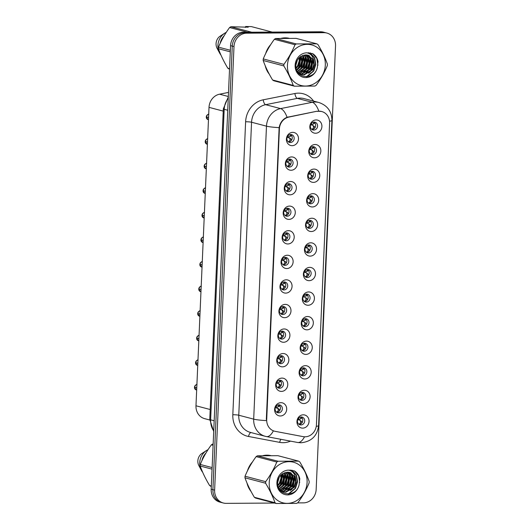 <?xml version="1.0" encoding="UTF-8"?>
<svg xmlns="http://www.w3.org/2000/svg" width="530" height="530" viewBox="0 0 530 530"><rect width="100%" height="100%" fill="white"/><g stroke="black" fill="none" stroke-linecap="round" stroke-linejoin="round"><path stroke-width="0.79" d="M291.089 170.249A6.698 6.002 -75.3 0 1 285.332 163.631A6.698 6.002 -75.3 0 1 291.666 156.94A6.698 6.002 -75.3 0 1 297.423 163.558A6.698 6.002 -75.3 0 1 291.089 170.249M289.638 159.099A4.015 3.604 104.7 0 0 285.882 162.644A4.015 3.604 104.7 0 0 288.439 166.976A4.015 3.604 104.7 0 0 289.287 167.082A4.015 3.604 104.7 0 0 293.044 163.538A4.015 3.604 104.7 0 0 290.486 159.205A4.015 3.604 104.7 0 0 289.638 159.099M290.016 194.821A6.698 6.002 -75.3 0 1 284.259 188.21A6.698 6.002 -75.3 0 1 290.592 181.512A6.698 6.002 -75.3 0 1 296.349 188.13A6.698 6.002 -75.3 0 1 290.016 194.821M288.565 183.672A4.015 3.604 104.7 0 0 284.809 187.216A4.015 3.604 104.7 0 0 287.373 191.549A4.015 3.604 104.7 0 0 288.214 191.655A4.015 3.604 104.7 0 0 291.97 188.117A4.015 3.604 104.7 0 0 289.413 183.777A4.015 3.604 104.7 0 0 288.565 183.672M288.943 219.394A6.698 6.002 -75.3 0 1 283.186 212.782A6.698 6.002 -75.3 0 1 289.519 206.09A6.698 6.002 -75.3 0 1 295.276 212.702A6.698 6.002 -75.3 0 1 288.943 219.394M287.492 208.244A4.015 3.604 104.7 0 0 283.735 211.788A4.015 3.604 104.7 0 0 286.299 216.127A4.015 3.604 104.7 0 0 287.147 216.233A4.015 3.604 104.7 0 0 290.897 212.689A4.015 3.604 104.7 0 0 288.34 208.356A4.015 3.604 104.7 0 0 287.492 208.244M287.869 243.972A6.698 6.002 -75.3 0 1 282.112 237.354A6.698 6.002 -75.3 0 1 288.446 230.663A6.698 6.002 -75.3 0 1 294.203 237.274A6.698 6.002 -75.3 0 1 287.869 243.972M286.419 232.822A4.015 3.604 104.7 0 0 282.669 236.36A4.015 3.604 104.7 0 0 285.226 240.7A4.015 3.604 104.7 0 0 286.074 240.805A4.015 3.604 104.7 0 0 289.824 237.261A4.015 3.604 104.7 0 0 287.267 232.928A4.015 3.604 104.7 0 0 286.419 232.822M286.796 268.544A6.698 6.002 -75.3 0 1 281.039 261.926A6.698 6.002 -75.3 0 1 287.379 255.235A6.698 6.002 -75.3 0 1 293.13 261.853A6.698 6.002 -75.3 0 1 286.796 268.544M285.345 257.394A4.015 3.604 104.7 0 0 281.596 260.939A4.015 3.604 104.7 0 0 284.153 265.272A4.015 3.604 104.7 0 0 285.001 265.378A4.015 3.604 104.7 0 0 288.751 261.833A4.015 3.604 104.7 0 0 286.193 257.5A4.015 3.604 104.7 0 0 285.345 257.394M285.723 293.116A6.698 6.002 -75.3 0 1 279.973 286.505A6.698 6.002 -75.3 0 1 286.306 279.807A6.698 6.002 -75.3 0 1 292.056 286.425A6.698 6.002 -75.3 0 1 285.723 293.116M284.272 281.967A4.015 3.604 104.7 0 0 280.522 285.511A4.015 3.604 104.7 0 0 283.08 289.844A4.015 3.604 104.7 0 0 283.928 289.95A4.015 3.604 104.7 0 0 287.677 286.412A4.015 3.604 104.7 0 0 285.12 282.073A4.015 3.604 104.7 0 0 284.272 281.967M284.65 317.689A6.698 6.002 -75.3 0 1 278.899 311.077A6.698 6.002 -75.3 0 1 285.233 304.386A6.698 6.002 -75.3 0 1 290.983 310.997A6.698 6.002 -75.3 0 1 284.65 317.689M283.199 306.539A4.015 3.604 104.7 0 0 279.449 310.083A4.015 3.604 104.7 0 0 282.006 314.423A4.015 3.604 104.7 0 0 282.854 314.529A4.015 3.604 104.7 0 0 286.604 310.984A4.015 3.604 104.7 0 0 284.047 306.651A4.015 3.604 104.7 0 0 283.199 306.539M283.577 342.267A6.698 6.002 -75.3 0 1 277.826 335.649A6.698 6.002 -75.3 0 1 284.159 328.958A6.698 6.002 -75.3 0 1 289.91 335.57A6.698 6.002 -75.3 0 1 283.577 342.267M282.126 331.118A4.015 3.604 104.7 0 0 278.376 334.655A4.015 3.604 104.7 0 0 280.933 338.995A4.015 3.604 104.7 0 0 281.781 339.101A4.015 3.604 104.7 0 0 285.531 335.556A4.015 3.604 104.7 0 0 282.974 331.224A4.015 3.604 104.7 0 0 282.126 331.118M282.503 366.839A6.698 6.002 -75.3 0 1 276.753 360.221A6.698 6.002 -75.3 0 1 283.086 353.53A6.698 6.002 -75.3 0 1 288.837 360.148A6.698 6.002 -75.3 0 1 282.503 366.839M281.052 355.69A4.015 3.604 104.7 0 0 277.303 359.234A4.015 3.604 104.7 0 0 279.86 363.567A4.015 3.604 104.7 0 0 280.708 363.673A4.015 3.604 104.7 0 0 284.464 360.128A4.015 3.604 104.7 0 0 281.9 355.796A4.015 3.604 104.7 0 0 281.052 355.69M281.43 391.412A6.698 6.002 -75.3 0 1 275.68 384.8A6.698 6.002 -75.3 0 1 282.013 378.102A6.698 6.002 -75.3 0 1 287.764 384.72A6.698 6.002 -75.3 0 1 281.43 391.412M279.986 380.262A4.015 3.604 104.7 0 0 276.229 383.806A4.015 3.604 104.7 0 0 278.787 388.139A4.015 3.604 104.7 0 0 279.635 388.245A4.015 3.604 104.7 0 0 283.391 384.707A4.015 3.604 104.7 0 0 280.827 380.368A4.015 3.604 104.7 0 0 279.986 380.262M280.357 415.984A6.698 6.002 -75.3 0 1 274.606 409.372A6.698 6.002 -75.3 0 1 280.94 402.681A6.698 6.002 -75.3 0 1 286.69 409.292A6.698 6.002 -75.3 0 1 280.357 415.984M278.912 404.834A4.015 3.604 104.7 0 0 275.156 408.378A4.015 3.604 104.7 0 0 277.713 412.718A4.015 3.604 104.7 0 0 278.561 412.824A4.015 3.604 104.7 0 0 282.318 409.279A4.015 3.604 104.7 0 0 279.76 404.947A4.015 3.604 104.7 0 0 278.912 404.834M292.162 145.677A6.698 6.002 -75.3 0 1 286.405 139.059A6.698 6.002 -75.3 0 1 292.739 132.368A6.698 6.002 -75.3 0 1 298.496 138.979A6.698 6.002 -75.3 0 1 292.162 145.677M290.712 134.527A4.015 3.604 104.7 0 0 286.955 138.065A4.015 3.604 104.7 0 0 289.512 142.404A4.015 3.604 104.7 0 0 290.36 142.51A4.015 3.604 104.7 0 0 294.117 138.966A4.015 3.604 104.7 0 0 291.56 134.633A4.015 3.604 104.7 0 0 290.712 134.527M314.509 157.814A6.698 6.002 -75.3 0 1 308.758 151.202A6.698 6.002 -75.3 0 1 315.092 144.511A6.698 6.002 -75.3 0 1 320.842 151.123A6.698 6.002 -75.3 0 1 314.509 157.814M313.058 146.664A4.015 3.604 104.7 0 0 309.308 150.209A4.015 3.604 104.7 0 0 311.865 154.541A4.015 3.604 104.7 0 0 312.713 154.654A4.015 3.604 104.7 0 0 316.463 151.11A4.015 3.604 104.7 0 0 313.906 146.77A4.015 3.604 104.7 0 0 313.058 146.664M313.435 182.386A6.698 6.002 -75.3 0 1 307.685 175.774A6.698 6.002 -75.3 0 1 314.018 169.083A6.698 6.002 -75.3 0 1 319.769 175.695A6.698 6.002 -75.3 0 1 313.435 182.386M311.985 171.243A4.015 3.604 104.7 0 0 308.235 174.781A4.015 3.604 104.7 0 0 310.792 179.12A4.015 3.604 104.7 0 0 311.64 179.226A4.015 3.604 104.7 0 0 315.39 175.682A4.015 3.604 104.7 0 0 312.832 171.349A4.015 3.604 104.7 0 0 311.985 171.243M312.362 206.965A6.698 6.002 -75.3 0 1 306.612 200.347A6.698 6.002 -75.3 0 1 312.945 193.655A6.698 6.002 -75.3 0 1 318.696 200.274A6.698 6.002 -75.3 0 1 312.362 206.965M310.911 195.815A4.015 3.604 104.7 0 0 307.161 199.359A4.015 3.604 104.7 0 0 309.719 203.692A4.015 3.604 104.7 0 0 310.567 203.798A4.015 3.604 104.7 0 0 314.316 200.254A4.015 3.604 104.7 0 0 311.759 195.921A4.015 3.604 104.7 0 0 310.911 195.815M311.289 231.537A6.698 6.002 -75.3 0 1 305.538 224.919A6.698 6.002 -75.3 0 1 311.872 218.227A6.698 6.002 -75.3 0 1 317.622 224.846A6.698 6.002 -75.3 0 1 311.289 231.537M309.838 220.387A4.015 3.604 104.7 0 0 306.088 223.932A4.015 3.604 104.7 0 0 308.645 228.264A4.015 3.604 104.7 0 0 309.493 228.37A4.015 3.604 104.7 0 0 313.25 224.833A4.015 3.604 104.7 0 0 310.686 220.493A4.015 3.604 104.7 0 0 309.838 220.387M310.216 256.109A6.698 6.002 -75.3 0 1 304.465 249.498A6.698 6.002 -75.3 0 1 310.799 242.806A6.698 6.002 -75.3 0 1 316.549 249.418A6.698 6.002 -75.3 0 1 310.216 256.109M308.771 244.959A4.015 3.604 104.7 0 0 305.015 248.504A4.015 3.604 104.7 0 0 307.572 252.836A4.015 3.604 104.7 0 0 308.42 252.949A4.015 3.604 104.7 0 0 312.177 249.405A4.015 3.604 104.7 0 0 309.613 245.065A4.015 3.604 104.7 0 0 308.771 244.959M309.142 280.681A6.698 6.002 -75.3 0 1 303.392 274.07A6.698 6.002 -75.3 0 1 309.725 267.378A6.698 6.002 -75.3 0 1 315.476 273.99A6.698 6.002 -75.3 0 1 309.142 280.681M307.698 269.538A4.015 3.604 104.7 0 0 303.942 273.076A4.015 3.604 104.7 0 0 306.499 277.415A4.015 3.604 104.7 0 0 307.347 277.521A4.015 3.604 104.7 0 0 311.103 273.977A4.015 3.604 104.7 0 0 308.546 269.644A4.015 3.604 104.7 0 0 307.698 269.538M308.069 305.26A6.698 6.002 -75.3 0 1 302.319 298.642A6.698 6.002 -75.3 0 1 308.652 291.95A6.698 6.002 -75.3 0 1 314.403 298.569A6.698 6.002 -75.3 0 1 308.069 305.26M306.625 294.11A4.015 3.604 104.7 0 0 302.868 297.655A4.015 3.604 104.7 0 0 305.426 301.987A4.015 3.604 104.7 0 0 306.274 302.093A4.015 3.604 104.7 0 0 310.03 298.549A4.015 3.604 104.7 0 0 307.473 294.216A4.015 3.604 104.7 0 0 306.625 294.11M306.996 329.832A6.698 6.002 -75.3 0 1 301.245 323.214A6.698 6.002 -75.3 0 1 307.579 316.523A6.698 6.002 -75.3 0 1 313.329 323.141A6.698 6.002 -75.3 0 1 306.996 329.832M305.552 318.682A4.015 3.604 104.7 0 0 301.795 322.227A4.015 3.604 104.7 0 0 304.352 326.56A4.015 3.604 104.7 0 0 305.2 326.665A4.015 3.604 104.7 0 0 308.957 323.128A4.015 3.604 104.7 0 0 306.4 318.788A4.015 3.604 104.7 0 0 305.552 318.682M305.923 354.404A6.698 6.002 -75.3 0 1 300.172 347.793A6.698 6.002 -75.3 0 1 306.506 341.101A6.698 6.002 -75.3 0 1 312.256 347.713A6.698 6.002 -75.3 0 1 305.923 354.404M304.478 343.255A4.015 3.604 104.7 0 0 300.722 346.799A4.015 3.604 104.7 0 0 303.279 351.132A4.015 3.604 104.7 0 0 304.127 351.244A4.015 3.604 104.7 0 0 307.884 347.7A4.015 3.604 104.7 0 0 305.326 343.36A4.015 3.604 104.7 0 0 304.478 343.255M304.849 378.976A6.698 6.002 -75.3 0 1 299.099 372.365A6.698 6.002 -75.3 0 1 305.432 365.673A6.698 6.002 -75.3 0 1 311.183 372.285A6.698 6.002 -75.3 0 1 304.849 378.976M303.405 367.833A4.015 3.604 104.7 0 0 299.649 371.371A4.015 3.604 104.7 0 0 302.206 375.71A4.015 3.604 104.7 0 0 303.054 375.816A4.015 3.604 104.7 0 0 306.81 372.272A4.015 3.604 104.7 0 0 304.253 367.939A4.015 3.604 104.7 0 0 303.405 367.833M303.776 403.555A6.698 6.002 -75.3 0 1 298.026 396.937A6.698 6.002 -75.3 0 1 304.359 390.246A6.698 6.002 -75.3 0 1 310.11 396.864A6.698 6.002 -75.3 0 1 303.776 403.555M302.332 392.405A4.015 3.604 104.7 0 0 298.575 395.95A4.015 3.604 104.7 0 0 301.133 400.283A4.015 3.604 104.7 0 0 301.981 400.389A4.015 3.604 104.7 0 0 305.737 396.844A4.015 3.604 104.7 0 0 303.18 392.511A4.015 3.604 104.7 0 0 302.332 392.405M302.703 428.127A6.698 6.002 -75.3 0 1 296.952 421.509A6.698 6.002 -75.3 0 1 303.286 414.818A6.698 6.002 -75.3 0 1 309.043 421.436A6.698 6.002 -75.3 0 1 302.703 428.127M301.259 416.977A4.015 3.604 104.7 0 0 297.502 420.522A4.015 3.604 104.7 0 0 300.06 424.855A4.015 3.604 104.7 0 0 300.907 424.961A4.015 3.604 104.7 0 0 304.664 421.423A4.015 3.604 104.7 0 0 302.107 417.083A4.015 3.604 104.7 0 0 301.259 416.977M315.582 133.242A6.698 6.002 -75.3 0 1 309.825 126.624A6.698 6.002 -75.3 0 1 316.165 119.932A6.698 6.002 -75.3 0 1 321.915 126.551A6.698 6.002 -75.3 0 1 315.582 133.242M314.131 122.092A4.015 3.604 104.7 0 0 310.381 125.636A4.015 3.604 104.7 0 0 312.938 129.969A4.015 3.604 104.7 0 0 313.786 130.075A4.015 3.604 104.7 0 0 317.536 126.537A4.015 3.604 104.7 0 0 314.979 122.198A4.015 3.604 104.7 0 0 314.131 122.092M317.344 111.419A12.051 10.805 -75.3 0 1 319.239 111.22A12.051 10.805 -75.3 0 1 321.783 111.545A12.051 10.805 -75.3 0 1 329.594 123.132L316.43 424.755A12.051 10.805 -75.3 0 1 303.147 436.634L275.183 431.341A12.051 10.805 -75.3 0 1 274.52 431.188A12.051 10.805 -75.3 0 1 266.709 419.601L279.396 128.922A12.051 10.805 -75.3 0 1 288.903 117.07L316.781 111.267M209.754 419.992L204.66 418.654A13.396 12.005 -75.3 0 1 195.981 405.781L209.012 107.365A13.396 12.005 -75.3 0 1 219.572 94.194L228.51 92.419M313.985 122.099A4.015 3.604 -75.3 0 1 315.529 126.498A4.015 3.604 -75.3 0 1 312.018 129.572M301.113 416.984A4.015 3.604 -75.3 0 1 302.656 421.383A4.015 3.604 -75.3 0 1 299.145 424.457M302.18 392.405A4.015 3.604 -75.3 0 1 303.73 396.811A4.015 3.604 -75.3 0 1 300.219 399.878M303.253 367.833A4.015 3.604 -75.3 0 1 304.803 372.239A4.015 3.604 -75.3 0 1 301.292 375.306M304.326 343.261A4.015 3.604 -75.3 0 1 305.87 347.66A4.015 3.604 -75.3 0 1 302.365 350.734M305.399 318.689A4.015 3.604 -75.3 0 1 306.943 323.088A4.015 3.604 -75.3 0 1 303.438 326.162M306.473 294.11A4.015 3.604 -75.3 0 1 308.016 298.516A4.015 3.604 -75.3 0 1 304.511 301.583M307.546 269.538A4.015 3.604 -75.3 0 1 309.089 273.944A4.015 3.604 -75.3 0 1 305.585 277.011M308.619 244.966A4.015 3.604 -75.3 0 1 310.163 249.365A4.015 3.604 -75.3 0 1 306.651 252.439M309.692 220.394A4.015 3.604 -75.3 0 1 311.236 224.793A4.015 3.604 -75.3 0 1 307.725 227.867M310.765 195.822A4.015 3.604 -75.3 0 1 312.309 200.221A4.015 3.604 -75.3 0 1 308.798 203.288M311.839 171.243A4.015 3.604 -75.3 0 1 313.382 175.649A4.015 3.604 -75.3 0 1 309.871 178.716M312.912 146.671A4.015 3.604 -75.3 0 1 314.456 151.07A4.015 3.604 -75.3 0 1 310.944 154.144M290.566 134.527A4.015 3.604 -75.3 0 1 292.11 138.933A4.015 3.604 -75.3 0 1 288.598 142M278.76 404.841A4.015 3.604 -75.3 0 1 280.304 409.24A4.015 3.604 -75.3 0 1 276.799 412.313M279.833 380.268A4.015 3.604 -75.3 0 1 281.377 384.667A4.015 3.604 -75.3 0 1 277.866 387.741M280.907 355.696A4.015 3.604 -75.3 0 1 282.45 360.095A4.015 3.604 -75.3 0 1 278.939 363.169M281.98 331.118A4.015 3.604 -75.3 0 1 283.523 335.523A4.015 3.604 -75.3 0 1 280.012 338.59M283.053 306.545A4.015 3.604 -75.3 0 1 284.597 310.944A4.015 3.604 -75.3 0 1 281.085 314.018M284.126 281.973A4.015 3.604 -75.3 0 1 285.67 286.372A4.015 3.604 -75.3 0 1 282.159 289.446M285.2 257.401A4.015 3.604 -75.3 0 1 286.743 261.8A4.015 3.604 -75.3 0 1 283.232 264.874M286.273 232.822A4.015 3.604 -75.3 0 1 287.816 237.228A4.015 3.604 -75.3 0 1 284.305 240.295M287.346 208.25A4.015 3.604 -75.3 0 1 288.89 212.649A4.015 3.604 -75.3 0 1 285.378 215.723M288.419 183.678A4.015 3.604 -75.3 0 1 289.963 188.077A4.015 3.604 -75.3 0 1 286.452 191.151M289.493 159.106A4.015 3.604 -75.3 0 1 291.036 163.505A4.015 3.604 -75.3 0 1 287.525 166.579M289.009 38.259A21.65 19.411 104.7 0 0 285.127 37.855A21.65 19.411 104.7 0 0 281.178 38.319M270.764 44.533A21.65 19.411 104.7 0 0 265.662 53.57M265.205 65.687A21.65 19.411 104.7 0 0 269.26 74.127M270.79 455.575A21.65 19.411 104.7 0 0 266.908 455.164A21.65 19.411 104.7 0 0 262.959 455.628M252.545 461.842A21.65 19.411 104.7 0 0 247.437 470.878M246.987 482.996A21.65 19.411 104.7 0 0 251.035 491.442M266.709 419.601L266.325 419.502L279.138 127.637C280.125 122.569 282.775 119.124 287.081 117.289L316.88 111.247L321.478 111.419M297.482 502.904L303.491 502.864A13.396 12.005 104.7 0 0 316.158 489.481L335.53 45.911A13.396 12.005 104.7 0 0 326.844 33.039L323.406 32.131A13.396 12.005 104.7 0 0 320.577 31.78L243.224 32.27A13.396 12.005 104.7 0 0 230.557 45.653L211.185 489.223L212.908 489.674A13.396 12.005 104.7 0 0 221.586 502.553A13.396 12.005 104.7 0 1 212.908 489.674L232.273 46.11L212.908 489.674L214.63 490.131A13.396 12.005 104.7 0 0 223.309 503.003A13.396 12.005 104.7 0 0 226.138 503.361L274.5 503.05M243.224 32.27L244.946 32.721A13.396 12.005 104.7 0 0 232.273 46.11A13.396 12.005 104.7 0 1 244.946 32.721L322.3 32.231L244.946 32.721L246.662 33.178A13.396 12.005 104.7 0 0 233.995 46.56L214.63 490.131M325.128 32.582A13.396 12.005 104.7 0 0 322.3 32.231A13.396 12.005 104.7 0 1 325.128 32.582M326.844 33.039A13.396 12.005 104.7 0 0 324.022 32.681L246.662 33.178M211.185 489.223A13.396 12.005 104.7 0 0 219.87 502.102L223.309 503.003M310.58 124.828L311.931 125.073M313.111 125.67L314.462 126.617L314.78 128.041M311.865 129.539L313.568 127.823L313.27 126.007M310.984 123.98L312.534 124.345L314.966 123.039M313.349 124.146L313.786 122.94L313.495 122.158M314.462 126.617L313.608 125.915M208.707 114.334A2.676 2.398 104.7 0 0 206.296 116.891L206.283 116.885C207.343 114.718 208.184 113.864 208.813 114.328M291.361 140.476L291.043 139.046L290.188 138.343L287.161 137.263M291.54 135.468L291.175 135.918M206.985 117.077L208.555 117.72M287.565 136.409L289.115 136.78L291.261 135.892M289.93 136.574L290.36 135.369L290.069 134.594M288.452 141.967L290.148 140.258L289.85 138.443L288.512 137.502M289.685 138.098L290.188 138.343M206.296 116.891L208.568 117.488M208.025 119.581L206.283 117.123A2.676 2.398 104.7 0 0 208.025 119.581L208.469 119.701M309.507 149.4L310.858 149.645M312.037 150.242L313.389 151.189L313.707 152.614M310.792 154.111L312.495 152.401L312.197 150.58M309.911 148.552L311.461 148.917L313.892 147.612M312.276 148.718L312.713 147.512L312.422 146.73M313.389 151.189L312.534 150.487M308.433 173.979L309.785 174.218M310.964 174.814L312.316 175.761L312.634 177.192M309.719 178.683L311.421 176.974L311.123 175.158M308.838 173.124L310.388 173.495L312.819 172.184M311.203 173.29L311.64 172.084L311.349 171.309M312.316 175.761L311.461 175.059M307.36 198.551L308.718 198.796M309.891 199.386L311.243 200.333L311.56 201.764M308.645 203.255L310.355 201.546L310.05 199.731M307.764 197.697L309.315 198.068L311.746 196.756M310.13 197.869L310.567 196.656L310.275 195.881M311.243 200.333L310.388 199.631M306.287 223.123L307.645 223.369M308.818 223.965L310.169 224.912L310.487 226.336M307.572 227.827L309.281 226.118L308.977 224.303M306.691 222.275L308.241 222.64L310.673 221.335M309.056 222.441L309.493 221.235L309.202 220.453M310.169 224.912L309.315 224.21M207.634 138.906A2.676 2.398 104.7 0 0 205.223 141.464L207.495 142.066M290.288 165.049L289.97 163.624L289.115 162.915L286.087 161.835M290.466 160.04L290.102 160.497M205.912 141.649L207.482 142.298M286.491 160.981L288.042 161.352L290.188 160.464M288.857 161.153L289.287 159.947L288.996 159.166M287.379 166.539L289.075 164.83L288.777 163.015L287.439 162.081M288.611 162.677L289.115 162.922M206.952 144.16L205.209 141.695A2.676 2.398 104.7 0 0 206.952 144.16L207.396 144.273M206.561 163.485A2.676 2.398 104.7 0 0 204.149 166.042L204.136 166.036C205.196 163.863 206.044 163.015 206.667 163.478M289.214 189.621L288.896 188.196L288.042 187.494L285.014 186.408M289.393 184.619L289.029 185.069M204.838 166.221L206.409 166.87M285.418 185.56L286.969 185.924L289.115 185.036M287.783 185.725L288.214 184.519L287.923 183.738M286.306 191.118L288.002 189.402L287.704 187.587L286.366 186.653M287.538 187.249L288.042 187.494M204.149 166.042L206.422 166.639M205.488 188.057A2.676 2.398 104.7 0 0 203.076 190.615L203.063 190.608C204.123 188.441 204.971 187.587 205.594 188.051M288.141 214.2L287.823 212.769L286.969 212.066L283.941 210.986M288.32 209.191L287.956 209.641M203.765 190.793L205.342 191.443M284.345 210.132L285.895 210.496L288.042 209.608M286.71 210.297L287.141 209.092L286.856 208.31M285.233 215.69L286.929 213.981L286.631 212.166L285.292 211.225M286.465 211.821L286.969 212.066M203.076 190.615L205.348 191.211M204.805 193.304L203.063 190.846A2.676 2.398 104.7 0 0 204.805 193.304L205.249 193.423M287.445 65.322A20.981 18.808 104.7 0 0 305.465 86.052A20.981 18.808 104.7 0 0 325.314 65.084A20.981 18.808 104.7 0 0 307.287 44.354A20.981 18.808 104.7 0 0 287.445 65.322M294.428 86.191L314.939 86.059A24.108 21.611 104.7 0 0 316.205 85.264C320.849 78.944 324.552 72.405 327.315 65.647A24.108 21.611 104.7 0 0 327.361 64.859A24.108 21.611 104.7 0 0 327.388 64.077C325.162 57.796 322.028 51.297 317.98 44.586A24.108 21.611 104.7 0 0 316.781 43.811L296.137 38.379L275.627 38.511A24.108 21.611 104.7 0 0 274.361 39.3C269.743 45.573 266.047 52.112 263.251 58.923L283.894 64.355A24.108 21.611 104.7 0 0 283.848 65.137A24.108 21.611 104.7 0 0 283.828 65.925L263.185 60.493C265.378 66.72 268.511 73.213 272.586 79.984A24.108 21.611 104.7 0 0 273.785 80.759L294.428 86.191A24.108 21.611 104.7 0 1 293.229 85.409C291.036 79.189 287.903 72.689 283.828 65.925M263.251 58.923A24.108 21.611 104.7 0 0 263.205 59.711A24.108 21.611 104.7 0 0 263.185 60.493M295.912 65.111L297.429 60.029M296.164 68.449L298.178 66.025L299.834 61.003L299.529 57.399M296.038 67.827L297.569 65.866L299.231 60.844L299.059 57.849M296.78 70.397L300.609 66.667L302.266 61.639L301.232 56.16M296.608 69.973L300 66.502L301.656 61.48L300.821 56.418M297.496 71.808L303.041 67.303L304.697 62.282L303.882 57.266L302.769 55.398M297.31 71.497L302.431 67.144L304.087 62.116L303.279 57.108L302.392 55.557M298.469 72.822L305.465 67.939L307.122 62.918L306.313 57.909L304.213 54.981M298.204 72.597L304.863 67.78L306.519 62.759L305.704 57.75L303.856 55.06M299.569 73.59L307.897 68.582L309.553 63.554L308.745 58.545L305.585 54.815M299.291 73.418L307.287 68.423L308.944 63.395L308.135 58.386L305.247 54.835M300.715 74.173L301.722 74.233L310.328 69.218L311.985 64.196L311.176 59.188L306.903 54.868M300.424 74.048L301.113 74.074L309.719 69.059L311.375 64.037L310.567 59.029L306.578 54.835M297.655 72.073L301.908 74.578L304.154 74.876L312.753 69.861L314.416 64.832L313.601 59.824L308.003 55.08L301.113 56.24C298.006 58.227 296.277 61.169 295.912 65.077C294.548 78.712 314.33 80.765 317.271 67.734L318.04 61.44C317.218 57.949 315.39 55.319 312.567 53.556L306.678 52.814A12.475 11.183 104.7 0 0 295.124 65.276A12.475 11.183 104.7 0 0 304.651 77.532A12.475 11.183 104.7 0 0 317.271 67.734M301.61 74.492L303.544 74.717L312.15 69.702L313.806 64.673L312.998 59.665L308.182 55.14M298.827 73.584L299.245 73.597M299.052 73.816L300.404 74.134M299.178 73.856L300.113 74.014M298.344 73.027L301.908 74.578M306.678 52.814C310.322 53.431 312.634 55.763 313.601 59.824M296.098 63.653A10.203 9.149 104.7 0 0 296.621 61.785M272.586 79.984L293.229 85.409M275.627 38.511L296.27 43.937A24.108 21.611 104.7 0 0 295.005 44.732L274.361 39.3M296.27 43.937L316.781 43.811M283.894 64.355C288.512 58.081 292.209 51.542 295.005 44.732M296.595 69.933L298.84 67.098L300.656 56.524M298.887 70.709L301.272 67.734L302.862 56.286M301.318 71.345L303.697 68.37L305.287 56.922M303.743 71.987L306.128 69.013L307.718 57.565M307.234 56.206L306.539 54.835M306.174 72.623L308.559 69.649L310.149 58.201M309.659 56.849L308.957 55.451M308.606 73.266L310.991 70.291L312.581 58.843M309.719 53.888L308.321 52.689M306.492 76.744L313.415 70.927L315.509 64.375L314.396 57.849L309.957 52.808M317.921 65.289L316.827 58.486L312.567 53.556M297.668 69.205L299.145 67.177L301.02 56.876M300.099 69.841L301.577 67.813L303.445 57.512M302.524 70.483L304.001 68.456L305.876 58.154M304.955 71.119L306.433 69.092L308.308 58.79M307.758 56.856L306.89 54.994M307.387 71.762L308.864 69.728L310.732 59.433M310.189 57.492L309.321 55.63M309.818 72.398L311.289 70.371L313.164 60.069M310.361 54.332L308.513 52.689M307.135 76.691L313.72 71.007L315.814 64.455L314.701 57.929L310.189 52.848M269.22 482.631A20.981 18.808 104.7 0 0 287.247 503.361A20.981 18.808 104.7 0 0 307.095 482.393A20.981 18.808 104.7 0 0 289.069 461.663A20.981 18.808 104.7 0 0 269.22 482.631M276.209 503.5L296.721 503.367A24.108 21.611 104.7 0 0 297.986 502.579C302.63 496.252 306.333 489.713 309.096 482.956A24.108 21.611 104.7 0 0 309.142 482.174A24.108 21.611 104.7 0 0 309.162 481.386C306.943 475.105 303.809 468.613 299.761 461.895A24.108 21.611 104.7 0 0 298.562 461.12L277.919 455.687L257.408 455.82A24.108 21.611 104.7 0 0 256.142 456.615C251.525 462.882 247.821 469.421 245.032 476.231L265.676 481.664A24.108 21.611 104.7 0 0 265.629 482.446A24.108 21.611 104.7 0 0 265.61 483.234L244.966 477.802C247.159 484.029 250.292 490.528 254.367 497.292A24.108 21.611 104.7 0 0 255.566 498.067L276.209 503.5A24.108 21.611 104.7 0 1 275.01 502.725C272.811 496.497 269.677 489.998 265.61 483.234M245.032 476.231A24.108 21.611 104.7 0 0 244.986 477.02A24.108 21.611 104.7 0 0 244.966 477.802M277.694 482.426L279.211 477.338M277.939 485.765L279.959 483.333L281.615 478.312L281.304 474.714M277.819 485.135L279.35 483.175L281.006 478.153L280.84 475.158M278.561 487.706L282.391 483.976L284.047 478.948L283.013 473.475M278.389 487.282L281.781 483.817L283.437 478.789L282.603 473.727M279.277 489.117L284.815 484.612L286.478 479.59L285.663 474.582L284.55 472.714M279.091 488.806L284.212 484.453L285.869 479.431L285.06 474.423L284.173 472.866M280.251 490.131L287.247 485.255L288.903 480.226L288.095 475.218L285.995 472.29M279.986 489.906L286.637 485.096L288.3 480.067L287.485 475.059L285.637 472.369M281.351 490.906L289.678 485.891L291.334 480.869L290.526 475.86L287.366 472.124M281.072 490.727L289.069 485.732L290.725 480.71L289.917 475.701L287.028 472.144M282.497 491.482L283.504 491.542L292.103 486.533L293.766 481.505L292.951 476.496L288.684 472.177M282.205 491.356L282.894 491.383L291.5 486.368L293.156 481.346L292.348 476.337L288.36 472.144M279.436 489.382L283.689 491.893L285.935 492.184L294.534 487.169L296.19 482.148L295.382 477.132L289.784 472.389L282.894 473.555C279.787 475.536 278.051 478.484 277.694 482.386C276.329 496.02 296.111 498.074 299.052 485.043L299.821 478.756C298.993 475.258 297.171 472.627 294.349 470.865L288.452 470.123A12.475 11.183 104.7 0 0 276.898 482.585A12.475 11.183 104.7 0 0 286.432 494.848A12.475 11.183 104.7 0 0 299.052 485.043M283.391 491.807L285.325 492.025L293.925 487.01L295.588 481.982L294.773 476.974L289.956 472.449M280.602 490.893L281.026 490.906M280.827 491.125L282.185 491.442M280.96 491.164L281.894 491.323M280.125 490.336L283.689 491.893M288.452 470.123C292.103 470.739 294.408 473.078 295.382 477.132M277.879 480.962A10.203 9.149 104.7 0 0 278.396 479.093M254.367 497.292L275.01 502.725M257.408 455.82L278.051 461.252A24.108 21.611 104.7 0 0 276.786 462.041L256.142 456.615M278.051 461.252L298.562 461.12M265.676 481.664C270.287 475.397 273.99 468.851 276.786 462.041M278.376 487.249L280.622 484.407L282.437 473.833M280.668 488.017L283.046 485.043L284.643 473.595M283.093 488.66L285.478 485.685L287.068 474.237M285.524 489.296L287.909 486.321L289.499 474.873M289.009 473.515L288.32 472.144M287.956 489.939L290.341 486.964L291.931 475.516M291.44 474.158L290.738 472.76M290.38 490.575L292.765 487.6L294.355 476.152M291.493 471.197L290.102 469.997M288.267 494.053L295.197 488.243L297.29 481.69L296.177 475.158L291.738 470.117M299.695 482.605L298.609 475.794L294.349 470.865M279.449 486.513L280.926 484.486L282.795 474.184M281.88 487.149L283.351 485.122L285.226 474.827M284.305 487.792L285.783 485.765L287.657 475.463M286.737 488.428L288.214 486.401L290.082 476.099M289.539 474.164L288.671 472.303M289.168 489.071L290.639 487.043L292.514 476.742M291.97 474.807L291.102 472.939M291.593 489.707L293.07 487.679L294.945 477.378M292.143 471.64L290.294 469.997M288.91 494.006L295.502 488.322L297.595 481.77L296.482 475.238L291.97 470.156M288.174 38.259L288.108 38.239A21.425 19.212 104.7 0 0 286.491 37.895M287.737 38.253A21.425 19.212 104.7 0 0 285.12 38.074A21.425 19.212 104.7 0 0 282.47 38.292M245.344 27.461L245.635 26.5L251.379 26.606L272.215 32.085M229.53 69.119L229.026 68.986A24.108 21.611 104.7 0 1 227.82 68.211L229.55 68.662M230.285 51.841L218.42 48.72C220.619 54.948 223.753 61.44 227.82 68.211M247.523 32.244L229.596 27.527C224.985 33.801 221.282 40.34 218.493 47.15L230.351 50.27M218.493 47.15A24.108 21.611 104.7 0 0 218.42 48.72M245.635 26.5L248.252 27.189L230.868 26.738L251.704 32.217M230.868 26.738A24.108 21.611 104.7 0 0 229.596 27.527M270.002 45.739A21.425 19.212 104.7 0 0 266.312 52.271M265.755 66.965A21.425 19.212 104.7 0 0 268.624 72.935M224.157 35.748A14.283 12.806 104.7 0 0 220.169 43.334M226.284 32.323A14.283 12.806 104.7 0 0 224.846 33.118A14.283 12.806 104.7 0 0 219.612 53.02A14.283 12.806 104.7 0 0 220.911 55.001M224.846 33.118L219.387 36.676A8.931 8.003 104.7 0 0 217.121 48.376L219.612 53.02M269.949 455.568L269.889 455.548A21.425 19.212 104.7 0 0 268.273 455.21M269.512 455.568A21.425 19.212 104.7 0 0 266.901 455.383A21.425 19.212 104.7 0 0 264.245 455.601M211.311 486.427L210.801 486.295A24.108 21.611 104.7 0 1 209.602 485.52L211.331 485.97M212.066 469.149L200.201 466.029C202.394 472.257 205.527 478.749 209.602 485.52M213.106 445.293L211.377 444.836C206.766 451.109 203.063 457.648 200.267 464.459L212.132 467.579M200.267 464.459A24.108 21.611 104.7 0 0 200.201 466.029M213.159 444.021L212.649 444.047L213.153 444.18M212.649 444.047A24.108 21.611 104.7 0 0 211.377 444.836M251.776 463.054A21.425 19.212 104.7 0 0 248.086 469.58M247.536 484.274A21.425 19.212 104.7 0 0 250.405 490.243M205.938 453.057A14.283 12.806 104.7 0 0 201.943 460.643M208.065 449.639A14.283 12.806 104.7 0 0 206.627 450.427A14.283 12.806 104.7 0 0 201.387 470.329A14.283 12.806 104.7 0 0 202.692 472.309M206.627 450.427L201.168 453.985A8.931 8.003 104.7 0 0 198.896 465.684L201.387 470.329M305.214 247.695L306.572 247.941M307.744 248.537L309.096 249.484L309.414 250.909M306.499 252.406L308.208 250.69L307.904 248.875M305.618 246.847L307.168 247.212L309.599 245.907M307.983 247.013L308.42 245.807L308.129 245.026M309.096 249.484L308.241 248.782M304.14 272.274L305.499 272.513M306.671 273.109L308.023 274.056L308.341 275.487M305.426 276.978L307.135 275.269L306.83 273.453M304.545 271.42L306.095 271.791L308.526 270.479M306.91 271.585L307.347 270.38L307.055 269.604M308.023 274.056L307.168 273.354M303.067 296.846L304.425 297.091M305.598 297.681L306.95 298.628L307.267 300.06M304.352 301.55L306.062 299.841L305.757 298.026M303.471 295.992L305.942 296.118M305.837 296.157L306.274 294.952L305.982 294.176M307.089 295.502L307.453 295.051M306.95 298.628L306.095 297.926M204.414 212.629A2.676 2.398 104.7 0 0 202.003 215.187L204.275 215.783M287.068 238.772L286.75 237.341L285.895 236.638L282.868 235.558M287.247 233.763L286.882 234.214M202.692 215.372L204.269 216.015M283.272 234.704L284.822 235.075L286.969 234.18M285.637 234.869L286.074 233.664L285.783 232.889M284.159 240.262L285.856 238.553L285.557 236.738L284.219 235.797M285.398 236.393L285.895 236.638M203.732 217.876L201.99 215.419A2.676 2.398 104.7 0 0 203.732 217.876L204.182 217.996M203.341 237.202A2.676 2.398 104.7 0 0 200.93 239.759L203.202 240.362M285.995 263.344L285.677 261.919L284.822 261.21L281.794 260.131M286.18 258.335L285.816 258.792M201.619 239.944L203.195 240.594M282.198 259.276L283.749 259.647L285.895 258.759M284.564 259.448L285.001 258.243L284.709 257.461M283.086 264.834L284.782 263.125L284.484 261.31L283.146 260.376M284.325 260.972L284.822 261.217M202.659 242.455L200.916 239.991A2.676 2.398 104.7 0 0 202.659 242.455L203.109 242.568M202.268 261.78A2.676 2.398 104.7 0 0 199.856 264.337L202.129 264.934M284.921 287.916L284.603 286.491L283.749 285.789L280.721 284.703M285.107 282.914L284.743 283.365M200.545 264.516L202.122 265.166M281.125 283.855L282.675 284.219L284.822 283.331M283.49 284.02L283.928 282.815L283.636 282.033M282.013 289.413L283.709 287.697L283.411 285.882L282.073 284.948M283.252 285.544L283.749 285.789M201.585 267.027L199.843 264.569A2.676 2.398 104.7 0 0 201.585 267.027L202.036 267.147M301.994 321.418L303.352 321.664M304.525 322.26L305.876 323.207L306.194 324.632M303.279 326.122L304.988 324.413L304.684 322.598M302.398 320.564L303.948 320.935L306.38 319.63M304.763 320.736L305.2 319.53L304.909 318.749M305.876 323.207L305.022 322.505M300.921 345.991L302.279 346.236M303.452 346.832L304.803 347.779L305.121 349.204M302.206 350.701L303.915 348.985L303.61 347.17M301.325 345.143L302.875 345.507L305.306 344.202M303.697 345.308L304.127 344.102L303.836 343.321M304.803 347.779L303.955 347.077M299.848 370.569L301.206 370.808M302.378 371.404L303.73 372.351L304.054 373.783M301.139 375.273L302.842 373.564L302.537 371.749M300.252 369.715L301.802 370.086L304.233 368.774M302.623 369.88L303.054 368.675L302.762 367.9M303.73 372.351L302.882 371.649M298.774 395.142L300.132 395.387M301.305 395.976L302.656 396.924L302.981 398.355M300.066 399.845L301.769 398.136L301.464 396.321M299.178 394.287L300.729 394.658L303.16 393.346M301.55 394.452L301.981 393.247L301.689 392.472M302.656 396.924L301.808 396.221M297.701 419.714L299.059 419.959M300.232 420.555L301.59 421.502L301.908 422.927M298.993 424.417L300.695 422.708L300.391 420.893M298.105 418.859L299.655 419.23L302.087 417.925M300.477 419.031L300.907 417.825L300.616 417.044M301.59 421.502L300.735 420.8M201.195 286.352A2.676 2.398 104.7 0 0 198.783 288.91L201.055 289.506M283.848 312.495L283.53 311.064L282.675 310.361L279.648 309.281M284.034 307.486L283.669 307.937M199.472 289.089L201.049 289.738M280.052 308.427L281.602 308.791L283.749 307.904M282.417 308.592L282.854 307.387L282.563 306.605M280.94 313.985L282.636 312.276L282.338 310.461L280.999 309.52M282.179 310.116L282.675 310.361M200.121 310.924A2.676 2.398 104.7 0 0 197.71 313.482L197.703 313.475C198.763 311.309 199.605 310.454 200.234 310.918M282.775 337.067L282.457 335.636L281.602 334.933L278.575 333.854M282.96 332.058L282.596 332.509M198.399 313.667L199.976 314.31M278.979 332.999L280.529 333.37L282.675 332.476M281.344 333.165L281.781 331.959L281.49 331.184M279.866 338.557L281.569 336.848L281.264 335.033L279.933 334.092M281.105 334.688L281.602 334.933M197.71 313.482L199.982 314.078M199.048 335.497A2.676 2.398 104.7 0 0 196.637 338.054L198.909 338.657M281.702 361.639L281.384 360.214L280.529 359.506L277.501 358.426M281.887 356.63L281.523 357.087M197.332 338.239L198.902 338.889M277.906 357.571L279.456 357.942L281.602 357.054M280.271 357.743L280.708 356.538L280.416 355.756M278.793 363.13L280.496 361.42L280.191 359.605L278.86 358.671M280.032 359.267L280.529 359.512M198.366 340.744L196.63 338.286A2.676 2.398 104.7 0 0 198.366 340.744L198.816 340.863M197.975 360.075A2.676 2.398 104.7 0 0 195.563 362.633L197.836 363.229M280.628 386.211L280.31 384.787L279.456 384.084L276.428 382.998M280.814 381.209L280.45 381.66M196.259 362.811L197.829 363.461M276.832 382.15L278.382 382.514L280.529 381.626M279.197 382.315L279.635 381.11L279.343 380.328M277.72 387.708L279.423 385.992L279.118 384.177L277.786 383.243M278.959 383.839L279.456 384.084M196.902 384.647A2.676 2.398 104.7 0 0 194.49 387.205L196.762 387.801M279.555 410.783L279.237 409.359L278.382 408.656L275.355 407.577M279.741 405.781L279.376 406.232M195.186 387.384L196.756 388.033M275.759 406.722L277.309 407.086L279.456 406.199M278.124 406.888L278.561 405.682L278.27 404.9M276.647 412.28L278.349 410.571L278.045 408.756L276.713 407.815M277.886 408.411L278.382 408.656M196.219 389.894L194.483 387.437A2.676 2.398 104.7 0 0 196.219 389.894L196.67 390.014M279.396 128.922L279.019 128.823M288.903 117.07L288.34 116.925M228.337 96.5L219.572 94.194M223.229 111.108L209.012 107.365M210.198 409.518L195.981 405.781M290.526 441.132A22.32 20.008 -75.3 0 1 283.159 442.689A22.32 20.008 -75.3 0 1 279.681 442.371L248.517 436.475A22.32 20.008 -75.3 0 1 232.822 414.738L245.615 121.761A22.32 20.008 -75.3 0 1 263.218 99.812L294.912 93.512A22.32 20.008 -75.3 0 1 313.608 101.117M245.615 121.761A4.465 0.464 2.5 0 1 251.558 122.238L266.477 126.166A17.854 16.006 -75.3 0 1 280.562 108.604L312.25 102.303A17.854 16.006 -75.3 0 1 315.065 102.018A17.854 16.006 -75.3 0 1 318.828 102.489L303.909 98.567A17.854 16.006 104.7 0 0 300.139 98.096A17.854 16.006 104.7 0 0 297.33 98.381L265.636 104.682A17.854 16.006 104.7 0 0 251.558 122.238L238.765 415.215A17.854 16.006 104.7 0 0 250.339 432.381L265.258 436.303A17.854 16.006 -75.3 0 1 253.691 419.137L266.477 126.166A15.622 1.63 2.5 0 0 279.138 127.637M318.802 111.068A15.622 6.347 78.8 0 0 312.25 102.303L297.33 98.381A4.465 1.815 -101.2 0 1 294.912 93.512M316.258 426.352A15.622 1.63 2.5 0 0 318.59 425.603L331.912 120.429A15.622 1.63 -177.5 0 1 329.534 121.184M266.345 420.608A15.622 1.63 -177.5 0 1 253.691 419.137L238.765 415.215A4.465 0.464 2.5 0 0 232.822 414.738M273.387 430.817A15.622 6.91 100.7 0 1 266.451 436.574L265.258 436.303A17.854 16.006 -75.3 0 0 266.245 436.528M263.218 99.812A4.465 1.815 -101.2 0 0 265.636 104.682L280.562 108.604A15.622 6.347 78.8 0 1 287.081 117.289M304.511 436.793A15.622 6.91 100.7 0 1 297.608 442.477L266.451 436.574M324.022 32.681L320.577 31.78M233.995 46.56L230.557 45.653M251.074 432.573A4.465 1.974 -79.3 0 0 248.517 436.475M280.946 439.317A4.465 1.974 -79.3 0 0 279.681 442.371M228.264 98.136A17.854 16.006 104.7 0 0 224.19 109.319L227.734 110.247M213.709 431.506L209.767 419.396L223.329 108.875A8.931 0.927 2.5 0 0 224.19 109.319L210.635 419.833L214.18 420.767M209.767 419.396A8.931 0.927 2.5 0 0 210.635 419.833A17.854 16.006 104.7 0 0 213.729 430.969M289.85 138.443L291.043 139.046M288.777 163.015L289.97 163.624M204.136 166.274A2.676 2.398 104.7 0 0 205.878 168.732L206.322 168.851M287.704 187.587L288.896 188.196M286.631 212.166L287.823 212.769M285.557 236.738L286.75 237.341M284.484 261.31L285.677 261.919M283.411 285.882L284.603 286.491M198.77 289.142A2.676 2.398 104.7 0 0 200.512 291.599L200.963 291.719M282.338 310.461L283.53 311.064M197.703 313.714A2.676 2.398 104.7 0 0 199.439 316.171L199.889 316.291M281.264 335.033L282.457 335.636M280.191 359.605L281.384 360.214M195.557 362.865A2.676 2.398 104.7 0 0 197.292 365.322L197.743 365.442M279.118 384.177L280.31 384.787M278.045 408.756L279.237 409.359M321.783 111.545L320.544 111.214M297.608 442.477L300.967 442.782C311.421 441.669 317.291 435.945 318.59 425.603M331.912 120.429C331.78 111.426 327.421 105.45 318.828 102.489M223.329 108.875L228.317 96.924M313.382 125.762L312.236 125.179M289.956 138.191L288.817 137.608M312.309 150.334L311.163 149.751M311.236 174.907L310.096 174.324M310.163 199.485L309.023 198.896M309.089 224.057L307.95 223.474M207.74 138.906C207.117 138.436 206.269 139.291 205.209 141.464M288.883 162.77L287.744 162.18M287.816 187.342L286.67 186.759M205.878 168.732L204.13 166.268M286.743 211.914L285.597 211.331M299.066 73.829L299.483 73.942M280.847 491.144L281.264 491.25M308.016 248.63L306.877 248.047M306.943 273.202L305.803 272.619M307.168 295.475L305.942 296.124M305.87 297.781L304.73 297.191M204.52 212.623C203.898 212.159 203.05 213.014 201.996 215.18M285.67 236.486L284.524 235.903M203.454 237.202C202.824 236.731 201.976 237.586 200.923 239.759M284.597 261.065L283.451 260.475M202.381 261.774C201.751 261.31 200.903 262.158 199.85 264.331M283.523 285.637L282.384 285.054M304.796 322.353L303.657 321.763M303.723 346.925L302.584 346.342M302.65 371.497L301.51 370.914M301.577 396.076L300.437 395.486M300.503 420.648L299.364 420.058M201.307 286.346C200.678 285.882 199.83 286.73 198.776 288.903M282.45 310.209L281.311 309.626M200.512 291.599L198.763 289.135M281.377 334.781L280.238 334.198M199.439 316.171L197.69 313.707M199.161 335.497C198.531 335.026 197.69 335.881 196.63 338.054M280.304 359.36L279.164 358.77M198.088 360.069C197.458 359.605 196.617 360.453 195.557 362.626M279.231 383.932L278.091 383.349M197.292 365.322L195.544 362.858M197.014 384.641C196.385 384.177 195.544 385.025 194.483 387.198M278.157 408.504L277.018 407.921"/></g></svg>
